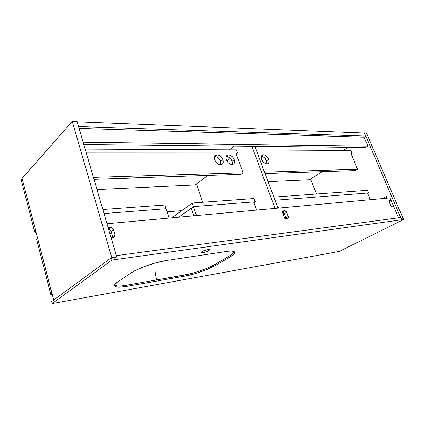 <?xml version="1.0" encoding="UTF-8"?>
<svg xmlns="http://www.w3.org/2000/svg" width="425" height="425" viewBox="0 0 425 425"><rect width="100%" height="100%" fill="white"/><g stroke="black" fill="none" stroke-linecap="round" stroke-linejoin="round"><path stroke-width="0.64" d="M343.442 150.423L348.261 147.337L343.442 150.423M77.18 121.826L78.567 126.56L77.18 121.826L364.512 133.03L365.819 136.08L364.512 133.03L77.18 121.826M364.098 137.185L365.819 136.08L78.567 126.56L365.819 136.08L364.098 137.185L367.885 146.057L364.098 137.185L79.098 128.377L364.098 137.185M53.646 300.071L22.095 178.351L72.245 121.385L111.817 257.725L72.245 121.385L77.106 121.577L116.748 257.056L77.106 121.577L72.245 121.385L22.095 178.351L53.646 300.071M116.748 257.056L111.817 257.725L116.748 257.056M401.035 218.381L364.443 132.866L366.43 132.945L402.953 218.121L401.035 218.381L364.443 132.866L366.43 132.945L402.953 218.121L401.035 218.381M316.513 194.023L310.601 178.999L316.513 194.023M365.537 147.523L367.885 146.057L365.537 147.523L83.799 144.447L365.537 147.523M398.512 217.802L389.996 197.848L398.512 217.802M389.199 201.625L391.154 206.226L389.199 201.625M367.747 146.142L83.157 142.258L367.747 146.142M392.126 206.794L393.736 206.614L392.089 206.794L390.718 205.503L392.126 206.794M106.999 223.736L390.022 197.912L106.999 223.736M391.112 200.462L389.348 200.664L389.087 201.078L390.718 205.503L389.257 202.072L389.497 200.621L389.21 200.77L391.112 200.462M287.73 218.259L288.4 217.674L288.405 216.782L286.184 211.374L285.148 210.742L282.003 211.012L284.835 218.577L287.73 218.259L284.835 218.577L282.003 211.012L284.899 210.731L282.471 212.202L283.507 212.601L284.16 213.419L285.998 218.45L284.304 213.738L282.45 212.202L284.952 210.731L286.737 212.277L284.304 213.738L286.737 212.277L288.309 216.452L285.866 217.898L288.309 216.452C288.618 217.472 288.426 218.073 287.73 218.259M113.39 229.542L112.349 228.066L111.137 227.572L108.189 227.816L110.728 227.572L108.614 229.266L110.856 227.561C112.073 227.641 112.917 228.299 113.39 229.542L111.122 231.338L112.806 237.469L111.122 231.338C110.665 230.122 109.836 229.468 108.646 229.373L110.086 229.872L111.122 231.338L113.39 229.542L114.994 234.977L113.39 229.542M111.068 237.66L114.341 237.129L115.01 236.226L114.994 234.977L112.71 236.752L114.994 234.977C115.26 236.311 114.803 237.113 113.613 237.378L111.068 237.66M391.159 200.584L389.119 201.668L391.159 200.584M34.988 233.113L21.25 179.977L22.228 178.867L21.25 179.977L34.988 233.113L36.258 232.99L34.988 233.113M35.594 230.43L35.296 232.82L36.194 232.735L35.296 232.82L35.594 230.43M195.102 184.987L207.719 175.467L195.102 184.987L96.99 189.545L195.102 184.987M226.923 160.974L230.302 158.424L226.923 160.974M236.226 153.956L237.522 152.979L236.396 149.882L85.165 149.111L236.396 149.882L237.522 152.979L236.226 153.956M86.28 152.936L237.522 152.979L86.28 152.936M220.745 161.404C219.364 158.302 217.35 156.687 214.694 156.554L217.074 157.112L219.449 159.104L220.894 161.888L220.857 164.741L220.745 161.404L222.902 159.763L220.745 161.404M214.721 159.848C213.929 156.979 214.636 155.327 216.835 154.886C219.491 155.024 221.515 156.65 222.902 159.763L223.247 162.09L222.557 163.885L220.979 164.725L218.886 164.406L216.771 162.993L215.406 161.288L214.455 158.876L214.551 156.692L215.974 155.093L217.09 154.875L218.785 155.247L221.25 157.043L222.902 159.763C223.709 162.637 223.003 164.3 220.777 164.746C218.126 164.602 216.102 162.972 214.721 159.848M232.082 161.266C230.722 158.217 228.756 156.628 226.19 156.496L228.91 157.282L231.126 159.428L232.347 162.207L232.225 164.549L232.082 161.266L234.244 159.651L232.082 161.266M226.344 159.731C225.553 156.91 226.212 155.284 228.337 154.859C230.903 154.998 232.873 156.591 234.244 159.651L234.605 161.93L233.957 163.699L232.443 164.523L230.419 164.209L228.358 162.817L226.764 160.682L226.01 158.312L226.281 156.278L227.843 154.944L230.217 155.21L232.618 156.979L234.244 159.651C235.057 162.477 234.393 164.108 232.247 164.544C229.686 164.401 227.715 162.796 226.344 159.731M240.879 174.367L243.073 172.8L235.875 152.979L243.073 172.8L240.879 174.367L93.978 179.238L240.879 174.367M93.442 177.411L243.073 172.8L93.442 177.411M202.752 202.268L196.52 183.919L202.752 202.268M229.298 149.844L234.17 146.088L229.298 149.844M251.919 146.285L275.023 208.404L251.919 146.285M277.95 208.138L254.873 146.317L277.95 208.138M257.359 152.984L351.9 153.011L351.018 153.563L351.9 153.011L350.837 150.461L256.238 149.982L350.837 150.461L351.9 153.011L257.359 152.984L350.79 153.005L357.574 169.272L355.417 170.563L357.574 169.272L264.509 172.141L357.574 169.272L350.79 153.005L257.359 152.984M322.256 171.663L309.538 179.669L268.042 181.597L309.538 179.669L322.256 171.663M266.602 160.831C265.386 158.127 263.67 156.618 261.449 156.31L262.857 156.644L264.366 157.627L266.602 160.831L268.77 159.301L266.602 160.831L266.836 163.938L266.602 160.831M261.699 159.375C260.886 156.697 261.433 155.162 263.33 154.764C265.63 154.907 267.442 156.421 268.77 159.301L267.224 156.772L265.014 155.098L262.873 154.843L261.524 156.108L261.348 158.031L262.103 160.273L263.606 162.297L265.498 163.614L267.32 163.912L268.648 163.131L269.168 161.463L268.77 159.301C269.593 161.983 269.052 163.529 267.134 163.933C264.833 163.784 263.022 162.265 261.699 159.375M265.041 173.565L355.417 170.563L265.041 173.565M367.683 193.487L368.603 192.971L367.498 190.326L273.833 197.115L367.498 190.326L368.603 192.971L367.683 193.487M275.007 200.255L368.603 192.971L275.007 200.255L367.503 193.056L370.281 199.713L367.503 193.056L275.007 200.255M283.14 212.357L282.529 212.415L283.14 212.357M282.944 213.525L284.15 213.408L282.944 213.525M382.436 198.602L386.022 196.669L386.378 198.247L386.022 196.669L382.436 198.602M386.431 196.632L386.022 196.669L386.431 196.632L387.09 198.178L386.431 196.632M277.854 206.189L277.243 206.242L277.854 206.189L279.013 208.043L277.854 206.189M51.037 295.157L36.518 239.02L37.57 238.042L36.518 239.02L51.037 295.157L52.312 294.939L51.037 295.157M51.691 292.527L51.367 294.913L52.264 294.759L51.367 294.913L51.691 292.527M193.497 206.593L255.287 201.79L253.922 202.672L255.287 201.79L254.102 198.544L192.302 203.023L171.881 217.818L192.302 203.023L193.497 206.593L255.287 201.79L254.102 198.544L192.302 203.023L193.497 206.593L253.645 201.917L256.61 210.088L253.645 201.917L193.497 206.593L178.691 217.196L193.497 206.593L196.499 215.571L193.497 206.593M104.019 213.552L166.117 208.723L164.921 205.009L102.834 209.509L164.921 205.009L169.123 218.067L166.117 208.723L104.019 213.552M193.811 215.815L191.266 208.192L193.811 215.815M109.538 229.558L108.726 229.638L109.538 229.558M110.952 230.903L109.145 231.088L110.952 230.903M191.287 208.239L178.787 217.186L191.287 208.239M181.783 210.641L167.121 211.847L181.783 210.641M109.932 233.766L111.478 232.544L109.932 233.766M215.241 264.281L229.08 256.206L232.167 254.161L234.303 251.69L232.167 254.161L229.08 256.206L229.452 257.295L215.602 265.349L215.241 264.281L229.08 256.206L229.452 257.295L233.644 254.309L234.727 252.572L233.867 251.446L231.078 251.053L228.236 251.233L166.828 260.429L154.913 263.086L144.718 266.427L135.814 270.257L130.889 273.057L117.762 281.855L130.889 273.057C137.822 268.249 155.561 262.018 166.828 260.429L226.552 251.451C231.365 250.766 234.069 250.984 234.653 252.11C235.041 253.3 233.309 255.032 229.452 257.295L215.602 265.349C208.548 269.503 194.475 274.465 185.167 276.064L194.921 273.716L205.344 270.146L215.602 265.349L215.241 264.281L211.246 266.379L215.241 264.281M154.998 263.059C154.583 269.37 155.173 274.98 156.777 279.905L189.784 273.934L195.266 272.452L206.295 268.568L211.246 266.379L206.295 268.568L195.266 272.452L184.827 274.991L185.167 276.064L184.827 274.991L156.777 279.905C155.173 274.98 154.583 269.37 154.998 263.059M202.831 252.753L201.153 252.609C201.801 251.419 204.127 250.373 208.138 249.475L202.608 251.292L201.275 252.211L201.168 252.636L201.716 252.822L206.842 251.616L209.791 249.799L209.243 249.411L208.138 249.475L209.78 249.624C209.121 250.819 206.805 251.86 202.831 252.753L202.385 251.409L202.831 252.753M400.934 218.397L403.155 218.094L403.75 219.481L111.956 260.073L111.297 257.8L117.002 257.024L116.588 255.616L400.562 217.526L400.934 218.397L400.562 217.526L116.588 255.616L117.002 257.024L111.297 257.8L111.956 260.073L52.073 303.615L51.553 301.601L111.297 257.8L51.553 301.601L52.073 303.615L339.219 251.462L403.75 219.481L403.155 218.094L400.934 218.397M114.474 285.148L117.486 285.988C119.691 286.115 122.655 285.86 126.374 285.228L156.777 279.905L126.374 285.228L126.714 286.397L185.167 276.064L126.714 286.397L126.374 285.228C122.655 285.86 119.691 286.115 117.486 285.988L114.474 285.148M339.219 251.462L52.073 303.615L111.956 260.073L403.75 219.481L339.219 251.462M117.762 281.855L114.612 284.803L114.484 285.892L115.318 286.668L119.611 287.204L126.714 286.397C120.11 287.528 116.105 287.475 114.697 286.227C113.884 285.26 114.909 283.804 117.762 281.855M108.635 229.341L110.856 227.561M282.524 212.197L284.952 210.731M214.694 156.554L216.835 154.886M226.19 156.496L228.337 154.859M261.55 156.044L263.33 154.764M114.697 286.227L114.437 285.324"/></g></svg>
